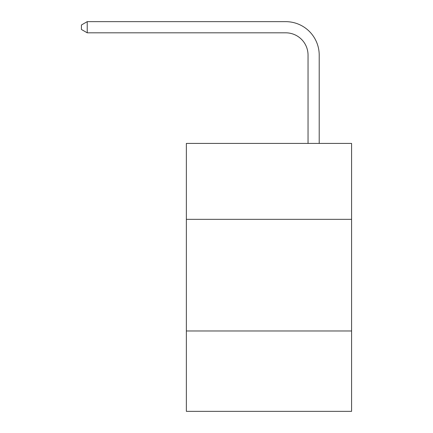 <?xml version="1.0" encoding="UTF-8"?>
<svg xmlns="http://www.w3.org/2000/svg" width="433" height="433" viewBox="0 0 433 433"><rect width="100%" height="100%" fill="white"/><g stroke="black" fill="none" stroke-linecap="round" stroke-linejoin="round"><path stroke-width="0.65" d="M351.58 219.336L351.58 143.42L186.358 143.42L186.358 219.336L351.58 219.336L351.58 411.35L186.358 411.35L186.358 219.336M351.58 330.974L186.358 330.974M308.042 143.42L308.042 55.143A22.327 22.327 0 0 0 285.715 32.816L87.228 32.816L81.42 29.466L81.42 25L87.228 21.65L285.715 21.65A33.493 33.493 0 0 1 319.208 55.143L319.208 143.42M308.042 55.143A22.327 22.327 0 0 0 285.715 32.816A22.327 22.327 0 0 1 308.042 55.143A22.327 22.327 0 0 0 285.715 32.816A22.327 22.327 0 0 1 308.042 55.143A22.327 22.327 0 0 0 285.715 32.816A22.327 22.327 0 0 1 308.042 55.143A22.327 22.327 0 0 0 285.715 32.816A22.327 22.327 0 0 1 308.042 55.143A22.327 22.327 0 0 0 285.715 32.816A22.327 22.327 0 0 1 308.042 55.143A22.327 22.327 0 0 0 285.715 32.816A22.327 22.327 0 0 1 308.042 55.143A22.327 22.327 0 0 0 285.715 32.816A22.327 22.327 0 0 1 308.042 55.143A22.327 22.327 0 0 0 285.715 32.816A22.327 22.327 0 0 1 308.042 55.143A22.327 22.327 0 0 0 285.715 32.816A22.327 22.327 0 0 1 308.042 55.143A22.327 22.327 0 0 0 285.715 32.816A22.327 22.327 0 0 1 308.042 55.143A22.327 22.327 0 0 0 285.715 32.816A22.327 22.327 0 0 1 308.042 55.143A22.327 22.327 0 0 0 285.715 32.816A22.327 22.327 0 0 1 308.042 55.143M87.228 21.65L285.715 21.65L87.228 21.65L285.715 21.65L87.228 21.65L285.715 21.65L87.228 21.65L285.715 21.65L87.228 21.65L285.715 21.65L87.228 21.65L285.715 21.65L87.228 21.65L285.715 21.65L87.228 21.65L285.715 21.65L87.228 21.65L285.715 21.65L87.228 21.65L285.715 21.65L87.228 21.65L285.715 21.65L87.228 21.65L285.715 21.65L87.228 21.65L87.228 32.816"/></g></svg>
